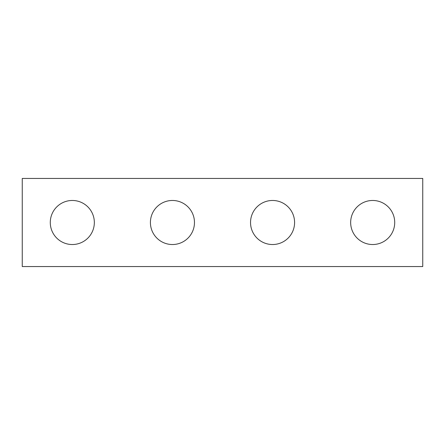 <?xml version="1.0" encoding="UTF-8"?>
<svg xmlns="http://www.w3.org/2000/svg" width="445" height="445" viewBox="0 0 445 445"><rect width="100%" height="100%" fill="white"/><g stroke="black" fill="none" stroke-linecap="round" stroke-linejoin="round"><path stroke-width="0.33" stroke-dasharray="2.23 1.67" d="M422.75 266.555L22.25 266.555L22.25 178.445L422.75 178.445L422.75 266.555M50.285 222.5A22.028 22.028 0 0 1 83.326 203.426A22.028 22.028 0 0 1 83.326 241.574A22.028 22.028 0 0 1 50.285 222.5M150.41 222.5A22.028 22.028 0 0 1 183.451 203.426A22.028 22.028 0 0 1 183.451 241.574A22.028 22.028 0 0 1 150.41 222.5M250.535 222.5A22.028 22.028 0 0 1 283.576 203.426A22.028 22.028 0 0 1 283.576 241.574A22.028 22.028 0 0 1 250.535 222.5M350.66 222.5A22.028 22.028 0 0 1 383.701 203.426A22.028 22.028 0 0 1 383.701 241.574A22.028 22.028 0 0 1 350.66 222.5"/><path stroke-width="0.67" d="M422.75 266.555L22.25 266.555L22.25 178.445L422.75 178.445L422.75 266.555M94.34 222.5A22.028 22.028 0 0 0 72.312 200.472A22.028 22.028 0 0 0 50.285 222.5A22.028 22.028 0 0 0 72.312 244.528A22.028 22.028 0 0 0 94.34 222.5M194.465 222.5A22.028 22.028 0 0 0 172.438 200.472A22.028 22.028 0 0 0 150.41 222.5A22.028 22.028 0 0 0 172.438 244.528A22.028 22.028 0 0 0 194.465 222.5M294.59 222.5A22.028 22.028 0 0 0 272.562 200.472A22.028 22.028 0 0 0 250.535 222.5A22.028 22.028 0 0 0 272.562 244.528A22.028 22.028 0 0 0 294.59 222.5M394.715 222.5A22.028 22.028 0 0 0 372.688 200.472A22.028 22.028 0 0 0 350.66 222.5A22.028 22.028 0 0 0 372.688 244.528A22.028 22.028 0 0 0 394.715 222.5"/></g></svg>
